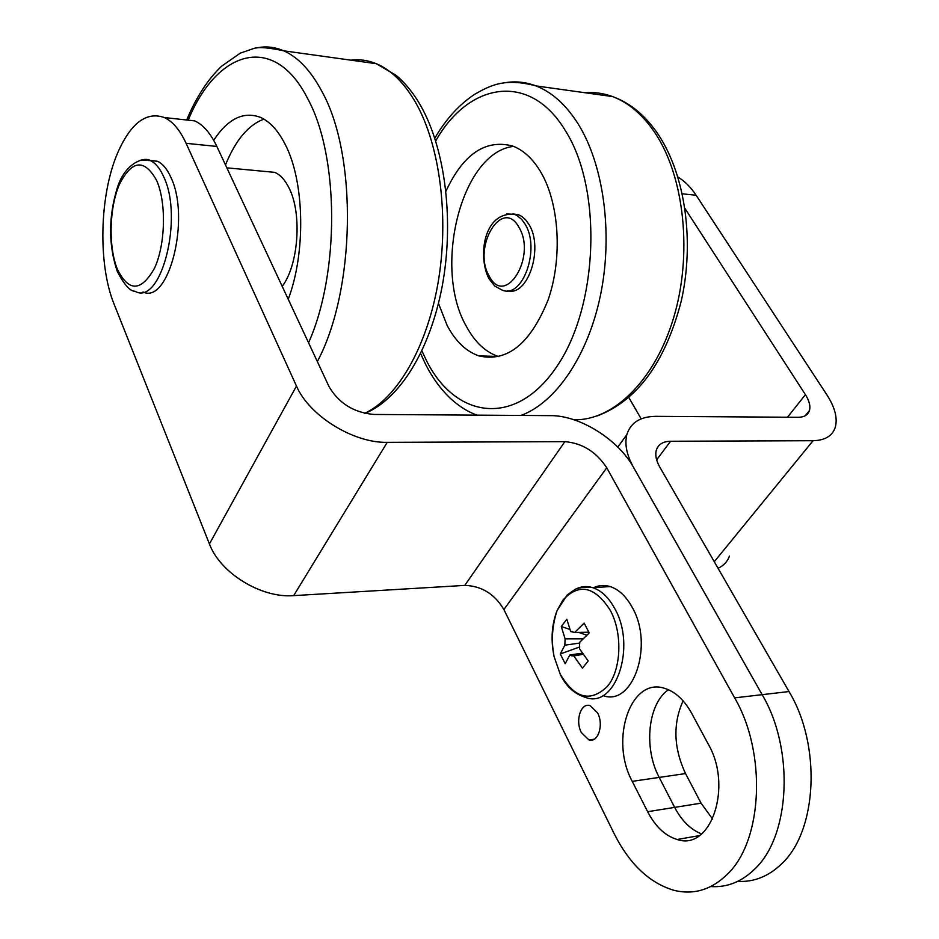 <?xml version="1.0" encoding="UTF-8"?>
<svg xmlns="http://www.w3.org/2000/svg" width="939" height="939" viewBox="0 0 939 939"><rect width="100%" height="100%" fill="white"/><g stroke="black" fill="none" stroke-linecap="round" stroke-linejoin="round"><path stroke-width="1.41" d="M647.628 811.707C655.41 826.649 665.246 835.898 677.172 839.489C710.964 851.391 732.995 786.506 708.264 744.146L691.656 713.288C684.285 700.036 675.352 691.75 664.847 688.428C630.656 676.467 609.399 739.709 632.252 781.354L647.628 811.707L674.66 807.387C681.773 820.886 690.775 829.724 701.644 833.926C690.775 829.724 681.773 820.886 674.66 807.387L659.19 777.422L674.66 807.387L701.081 803.174L685.529 773.572C673.592 747.996 672.782 723.758 683.099 700.87M668.392 689.719C647.898 703.804 643.391 748.066 659.19 777.422C643.391 748.066 647.898 703.804 668.392 689.719M737.737 881.369C753.947 882.261 768.572 876.427 781.6 863.857C817.517 830.769 821.39 745.003 789.018 691.55L762.151 694.672C794.406 748.829 790.544 835.651 754.78 869.021C741.681 881.815 726.997 887.66 710.729 886.557C726.997 887.66 741.681 881.815 754.78 869.021C790.544 835.651 794.406 748.829 762.151 694.672L633.543 467.399C618.226 439.487 579.715 415.378 550.653 415.637L373.875 414.451C353.78 412.597 338.826 403.312 329.026 386.598L216.85 146.437L186.098 143.315C179.936 130.005 172.682 121.413 164.337 117.539C146.343 111.26 130.767 123.079 117.621 152.998C99.393 195.253 97.856 264.552 114.089 304.13L209.432 543.963C220.184 573.13 261.382 598.343 293.684 595.631L464.77 585.396C481.601 585.948 494.642 593.988 503.879 609.528L614.059 833.48C629.459 864.068 649.424 883.012 673.967 890.313C693.628 895.149 711.41 889.808 727.314 874.303C762.902 840.663 766.74 752.749 734.638 697.865L606.747 467.798C596.288 451.859 582.321 443.138 564.855 441.659L387.244 442.339C353.58 443.255 309.107 415.731 296.478 386.046L186.098 143.315M712.619 819.125L701.081 803.174M789.018 691.55L659.753 467.023C656.197 460.697 655.046 455.122 656.291 450.297C658.157 444.44 662.899 441.424 670.54 441.26L813.068 440.708C824.994 440.414 832.388 435.954 835.264 427.327C837.741 418.219 834.994 407.456 827.001 395.026L696.116 195.23C690.846 187.248 684.777 181.18 677.899 177.002M734.638 697.865L762.151 694.672L633.543 467.399C626.677 454.957 624.458 444.018 626.865 434.569C630.668 422.585 640.363 416.505 655.962 416.341L798.115 417.292C804.207 417.221 807.974 414.979 809.441 410.566C810.65 406.106 809.312 400.8 805.427 394.662L684.942 208.423M641.184 418.864L628.848 397.561M718.053 568.283C723.664 565.665 727.467 561.592 729.474 556.064M438.478 303.414L447.164 325.528C455.556 341.35 466.131 351.468 478.913 355.893C507.295 362.431 530.371 343.756 548.13 299.858C562.754 257.99 559.351 202.824 540.406 171.438C532.577 158.55 523.34 150.087 512.706 146.05C485.545 138.925 463.291 153.984 445.931 191.239M513.551 146.378C461.178 152.224 432.668 268.366 466.343 326.314C474.794 342.031 485.44 352.078 498.304 356.468L498.926 356.667M507.635 290.761C527.859 296.912 543.998 247.884 528.927 224.409L525.57 219.738L521.697 216.357L518.328 214.667L512.717 213.928M562.884 600.15L557.085 610.538C551.651 624.599 550.665 639.987 554.127 656.737L560.196 674.085C574.656 698.534 590.361 702.665 607.298 686.491C621.407 670.106 622.839 633.015 610.186 610.162C594.692 586.171 578.929 582.837 562.884 600.15M602.932 695.564C632.956 707.114 654.283 644.999 632.147 607.228C626.113 596.312 618.789 589.422 610.174 586.57C604.481 584.833 599 585.185 593.706 587.626M572.544 631.56L570.689 631.56L574.668 632.475L584.14 623.109L589.234 632.933L579.703 642.299L579.469 648.732L588.19 660.915L582.473 668.134L573.811 655.974L569.82 654.988L582.391 653.157M570.689 631.56L566.827 619.224L561.276 626.501L565.09 638.825L564.855 645.187L560.278 653.955L565.196 663.72L569.82 654.988M565.09 638.825L583.025 638.825M561.276 626.501L569.867 629.423M578.624 632.393L586.781 635.175M583.154 654.26L573.811 655.974M574.668 632.475L588.823 632.193M579.797 643.062L564.855 645.187M560.278 653.955L579.762 646.924M597.544 712.818C604.059 724.662 598.073 743.195 588.906 739.885L581.358 732.561C574.961 720.718 580.865 702.349 590.115 705.647L597.544 712.818M180.558 119.323L194.702 120.885C203.2 124.746 210.582 133.268 216.85 146.437M265.596 171.497L274.728 172.353C280.245 174.701 284.998 179.877 288.977 187.882C302.264 213.27 298.614 264.892 282.205 286.372M288.226 299.271C305.961 252.673 304.588 181.732 285.327 144.665C278.214 130.603 269.869 121.483 260.279 117.293C243.377 111.119 227.837 118.795 213.693 140.31M263.918 119.147C248.389 124.864 235.572 140.134 225.489 164.947M143.057 291.982C168.82 304.729 190.793 218.012 170.863 177.33C167.13 169.02 162.67 163.668 157.494 161.273L149.501 160.346M632.252 781.354L685.529 773.572M670.54 441.26L656.643 459.84M714.274 561.733L813.068 440.708M682.277 193.821L696.116 195.23M787.492 417.221L805.427 394.662M504.666 82.773C515.218 80.954 525.664 81.998 535.993 85.919C551.909 92.104 565.888 104.675 577.966 123.643C603.671 164.571 613.097 233.435 600.62 294.588C588.119 355.799 555.712 402.749 520.969 415.437M421.904 350.869L426.236 360.118C455.286 419.017 515.687 427.808 556.71 366.691C598.331 306.454 602.826 189.173 565.231 130.427C529.725 71.493 468.761 82.221 435.696 140.956M573.964 419.768C612.991 420.836 654.765 380.858 673.615 317.828C692.548 254.927 684.613 177.577 655.375 133.408C643.074 114.969 628.801 102.691 612.557 96.576C603.507 93.243 594.34 91.963 585.044 92.75M610.174 586.57L592.826 587.673C584.469 585.748 574.809 589.093 574.95 589.481L567.215 594.95L557.085 610.538C552.085 625.761 551.099 641.161 554.127 656.737L560.29 674.366C565.912 686.233 574.363 693.921 585.619 697.442C615.514 709.121 636.748 646.572 614.705 608.507C608.695 597.509 601.406 590.561 592.826 587.673C586.664 585.783 580.772 586.347 575.138 589.387M606.747 467.798L503.879 609.528M464.77 585.396L564.855 441.659M387.244 442.339L293.684 595.631M296.478 386.046L209.432 543.963M364.672 413.324C396.951 398.382 426.776 347.841 438.032 282.979C449.265 218.165 440.121 145.932 416.012 103.22C404.556 83.184 391.317 70.002 376.281 63.699C367.912 60.249 359.449 59.075 350.893 60.166M308.555 342.782C339.648 273.589 339.284 156.379 307.781 98.83C274.211 32.114 216.909 49.99 188.199 120.169M256.312 47.983C265.526 45.964 274.658 46.903 283.707 50.812C298.121 57.173 310.832 70.683 321.854 91.341C357.841 155.534 355.4 290.515 317.335 361.585M506.626 213.951L514.443 214.338L516.99 215.512L521.685 219.409L525.042 224.092C540.7 248.553 522.659 299.201 502.119 290.092L494.724 286.031L488.902 278.601C477.669 256.887 483.35 211.486 514.443 214.338L518.328 214.667M518.962 227.32C502.177 196.451 471.918 247.603 489.207 276.054C504.971 307.91 537.108 256.91 518.962 227.32M140.991 160.029L150.346 160.604C155.498 162.987 159.935 168.351 163.656 176.685C183.915 218.341 160.745 306.63 134.923 291.231C130.145 291.372 124.253 284.763 117.258 271.406C108.396 245.009 108.396 217.226 117.234 188.046C125.286 161.719 145.522 156.602 150.346 160.604L157.494 161.273M156.625 180.429C144.324 158.527 131.906 159.888 119.347 184.513C109.194 208.129 108.314 247.016 117.363 269.211C128.76 292.088 141.132 291.783 154.477 268.272C165.499 244.762 166.555 202.671 156.625 180.429M805.345 415.672L809.441 410.566M626.865 434.569L617.815 447.081M498.304 356.468L478.913 355.893M597.404 415.848C637.358 400.624 665.317 362.325 681.291 300.95C694.461 242.555 685.658 176.321 658.802 135.322C646.055 116.025 630.644 103.114 612.557 96.576L535.993 85.919C504.689 77.526 490.123 85.555 474.817 94.205C459.335 104.37 446.002 119.03 434.804 138.174M420.613 353.545L425.672 364.485C432.773 378.476 441.459 390.19 451.729 399.627C460.192 407.057 468.655 412.221 477.094 415.144M582.931 653.931L571.851 655.915M588.906 739.885L594.223 739.204M699.391 835.628L677.172 839.489M194.702 120.885L164.337 117.539M274.728 172.353L226.839 167.835M186.673 119.992C196.169 97.304 207.801 79.369 221.592 66.211L240.267 53.147L253.906 48.441C258.788 46.809 268.718 47.607 283.707 50.812L376.281 63.699L396.117 75.331C405.589 83.301 413.864 93.583 420.954 106.177C445.908 150.639 454.124 222.743 442.105 286.759C429.804 350.799 399.603 399.157 364.978 413.395"/></g></svg>
